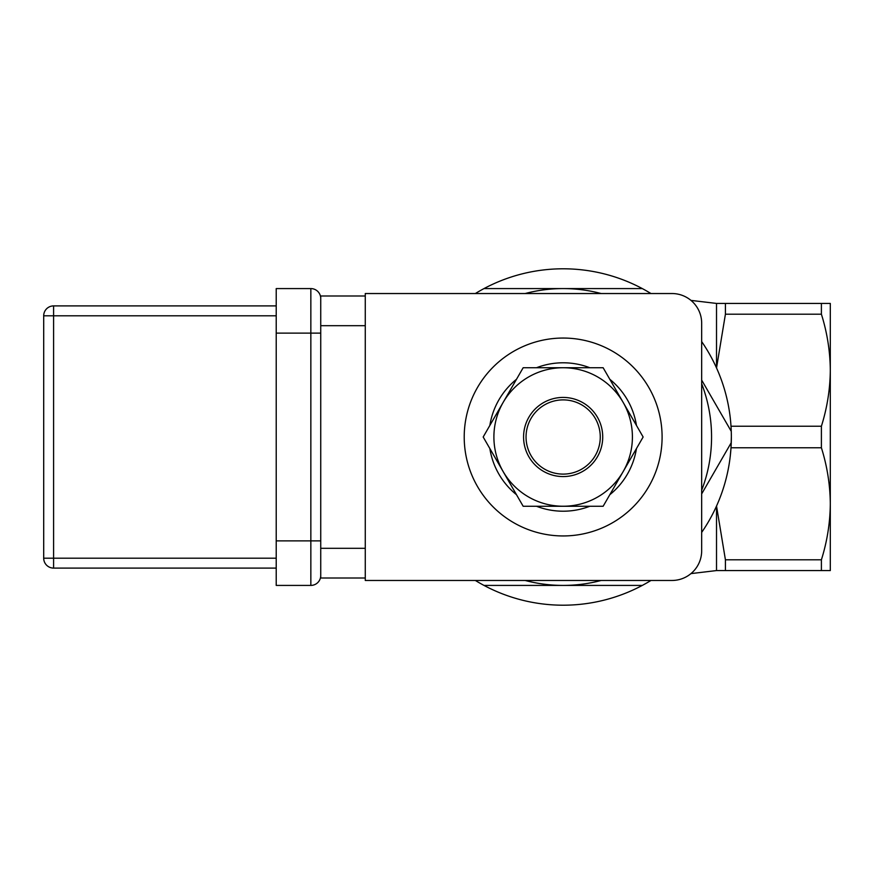 <?xml version="1.0" encoding="UTF-8"?>
<svg xmlns="http://www.w3.org/2000/svg" width="874" height="874" viewBox="0 0 874 874"><rect width="100%" height="100%" fill="white"/><g stroke="black" fill="none" stroke-linecap="round" stroke-linejoin="round"><path stroke-width="1.31" d="M725.42 570.569L725.42 559.808L821.396 559.808C827.154 541.465 830.125 522.794 830.3 503.785L830.3 570.569L716.516 570.569L716.516 506.079M525.154 293.533A148.416 148.416 0 0 1 563.151 288.584L483.999 288.584A168.201 168.201 0 0 1 642.303 288.584L563.151 288.584A148.416 148.416 0 0 1 601.148 293.533M701.669 341.581A168.201 168.201 0 0 1 701.669 532.419M642.303 585.416A168.201 168.201 0 0 1 483.999 585.416L563.151 585.416A148.416 148.416 0 0 1 525.154 580.467A148.416 148.416 0 0 0 563.151 585.416L642.303 585.416A168.201 168.201 0 0 0 650.955 580.467M731.014 426.239L821.396 426.239C827.154 407.896 830.125 389.225 830.3 370.215L830.3 503.785C830.125 484.775 827.154 466.104 821.396 447.761L731.014 447.761L730.314 455.649M731.014 447.761L731.352 437M716.516 367.921L716.516 303.431L830.3 303.431L830.3 370.215C830.125 351.206 827.154 332.535 821.396 314.192L725.42 314.192L725.42 303.431M725.42 559.808L716.527 506.046M716.527 367.954L725.42 314.192M821.396 570.569L821.396 559.808M821.396 314.192L821.396 303.431M821.396 426.239L821.396 447.761M701.669 383.719A148.416 148.416 0 0 1 701.669 490.281A148.416 148.416 0 0 0 701.669 383.719M552.237 398.959A39.581 39.581 0 0 1 601.192 426.086A39.581 39.581 0 0 1 574.065 475.041A39.581 39.581 0 0 1 525.11 447.914A39.581 39.581 0 0 1 552.237 398.959M552.925 401.33A37.101 37.101 0 0 1 598.821 426.763A37.101 37.101 0 0 1 573.388 472.67A37.101 37.101 0 0 1 527.492 447.237A37.101 37.101 0 0 1 552.925 401.33M662.099 437A98.948 98.948 0 0 1 563.151 535.948A98.948 98.948 0 0 1 464.214 437A98.948 98.948 0 0 1 563.151 338.052A98.948 98.948 0 0 1 662.099 437M365.266 580.467L671.986 580.467A29.683 29.683 0 0 0 701.669 550.784L701.669 323.216A29.683 29.683 0 0 0 671.986 293.533L365.266 293.533L365.266 580.467M365.266 296.002L320.736 296.002L320.736 325.685L365.266 325.685M365.266 548.315L320.736 548.315L320.736 325.685M320.736 548.315L320.736 577.998L365.266 577.998M276.217 315.798L53.598 315.798L53.598 305.9A9.898 9.898 0 0 0 43.7 315.798L43.7 558.202L53.598 558.202L53.598 315.798L43.7 315.798A9.898 9.898 0 0 1 53.598 305.9L276.217 305.9M276.217 568.1L53.598 568.1A9.898 9.898 0 0 1 43.7 558.202A9.898 9.898 0 0 0 53.598 568.1L53.598 558.202L276.217 558.202M320.736 575.518A9.898 9.898 0 0 1 310.849 585.416L276.217 585.416L276.217 288.584L310.849 288.584A9.898 9.898 0 0 1 320.736 298.482A9.898 9.898 0 0 0 310.849 288.584L310.849 540.886L276.217 540.886M493.897 437A69.264 69.264 0 0 0 623.129 471.632A69.264 69.264 0 0 0 563.151 367.736A69.264 69.264 0 0 0 493.897 437M483.18 437L523.165 506.264L603.136 506.264L643.133 437L603.136 367.736L523.165 367.736L483.18 437M636.458 448.559A74.203 74.203 0 0 1 609.812 494.706M589.797 506.264A74.203 74.203 0 0 1 536.516 506.264M516.49 494.706A74.203 74.203 0 0 1 489.855 448.559M489.855 425.441A74.203 74.203 0 0 1 516.49 379.294A74.203 74.203 0 0 0 489.855 425.441M536.516 367.736A74.203 74.203 0 0 1 589.797 367.736A74.203 74.203 0 0 0 536.516 367.736M609.812 379.294A74.203 74.203 0 0 1 636.458 425.441A74.203 74.203 0 0 0 609.812 379.294M601.148 580.467A148.416 148.416 0 0 1 563.151 585.416M642.303 288.584A168.201 168.201 0 0 1 650.955 293.533M475.347 293.533A168.201 168.201 0 0 1 483.999 288.584M483.999 585.416A168.201 168.201 0 0 1 475.347 580.467M701.669 493.908L731.265 442.659M731.265 431.341L701.669 380.092M310.849 585.416L310.849 540.886L320.736 540.886M276.217 333.114L320.736 333.114M633.377 453.879L612.893 489.374M583.646 506.264L542.656 506.264M513.42 489.374L492.925 453.879M492.925 420.121L513.42 384.626M542.656 367.736L583.646 367.736M612.893 384.626L633.377 420.121M716.516 570.569L690.973 573.606M690.973 300.394L716.516 303.431"/></g></svg>
